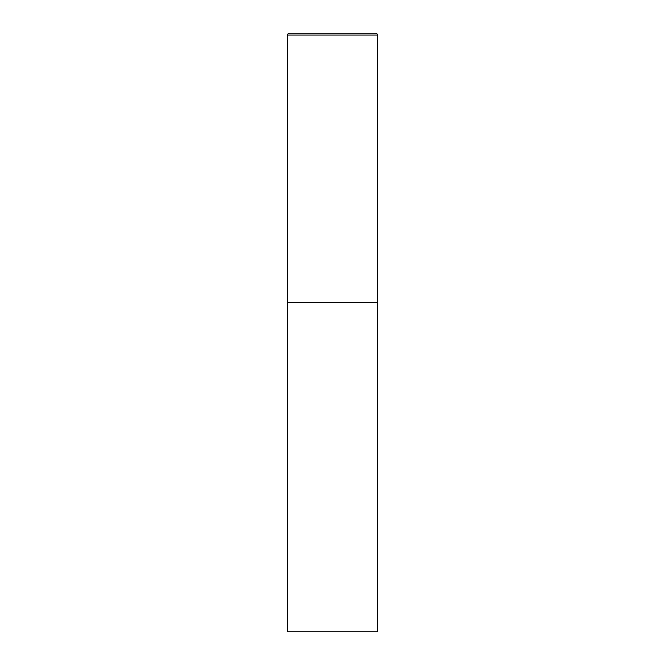 <?xml version="1.0" encoding="UTF-8"?>
<svg xmlns="http://www.w3.org/2000/svg" width="665" height="665" viewBox="0 0 665 665"><rect width="100%" height="100%" fill="white"/><g stroke="black" fill="none" stroke-linecap="round" stroke-linejoin="round"><path stroke-width="1" d="M287.613 35.045L287.613 631.75L377.388 631.75L377.388 302.575L287.613 302.575L377.388 302.575L377.388 35.045A1.796 1.796 0 0 0 375.592 33.25L289.408 33.25A1.796 1.796 0 0 0 287.613 35.045L377.388 35.045"/></g></svg>
